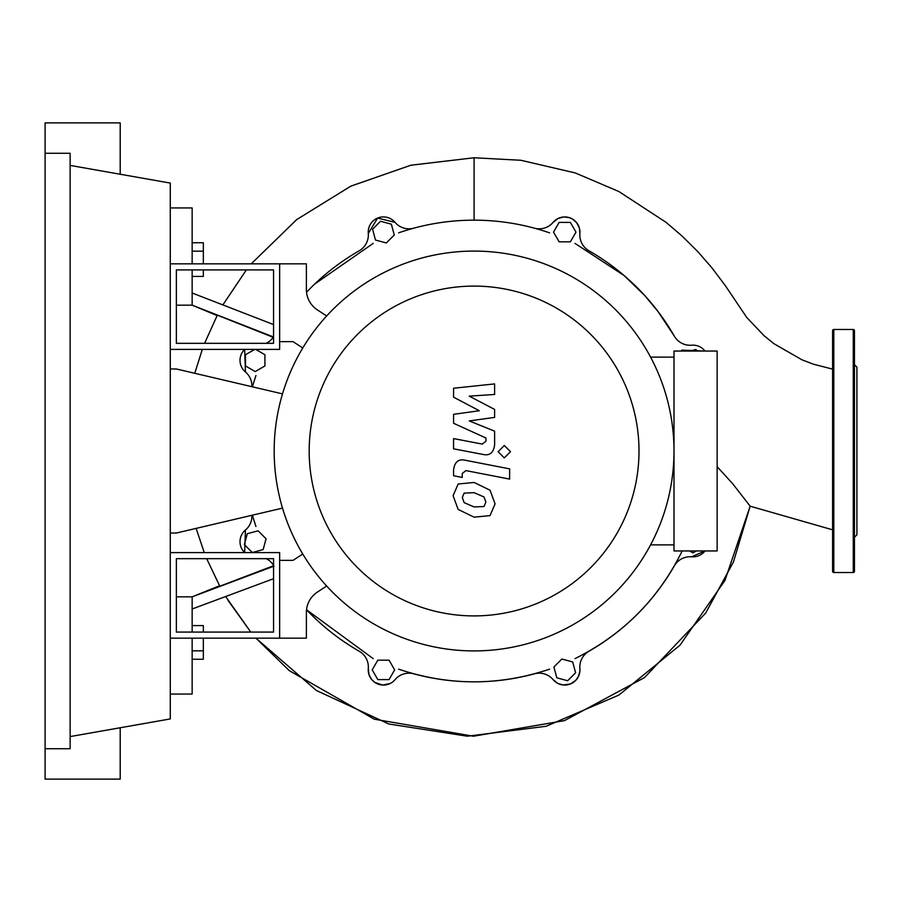 <?xml version="1.0" encoding="UTF-8"?>
<svg xmlns="http://www.w3.org/2000/svg" width="902" height="902" viewBox="0 0 902 902"><rect width="100%" height="100%" fill="white"/><g stroke="black" fill="none" stroke-linecap="round" stroke-linejoin="round"><path stroke-width="1.35" d="M176.352 558.676L273.565 558.676L273.565 632.077L176.352 632.077L176.352 558.676M170.275 552.599L279.643 552.599L279.643 638.154L170.275 638.154M282.506 508.119L176.352 533.026L170.275 533.026M170.275 368.974L176.352 368.974L282.506 393.881M567.662 680.728L556.816 677.819L553.907 666.973L561.845 659.035L572.691 661.944L575.6 672.791L567.662 680.728M696.321 550.953L692.973 552.892L689.624 550.953M690.086 351.047L695.882 349.491L697.426 351.047M570.368 222.399L575.983 232.118L570.368 241.837L559.139 241.837L553.524 232.118L559.139 222.399L570.368 222.399M380.52 221.272L391.367 224.181L394.264 235.027L386.327 242.965L375.491 240.056L372.582 229.209L380.52 221.272M255.717 349.401L264.929 354.723L264.929 365.953L255.21 371.568L245.491 365.953L245.491 354.723L254.702 349.401M244.363 544.571L247.272 533.725L258.119 530.816L266.056 538.753L263.147 549.6L252.301 552.509L244.363 544.571M377.814 679.601L372.199 669.882L377.814 660.163L389.044 660.163L394.648 669.882L389.044 679.601L377.814 679.601M266.248 343.324A18.232 18.232 0 0 0 273.565 336.615M306.533 292.225A230.844 230.844 0 0 1 359.199 250.779A18.232 18.232 0 0 0 368.287 233.415A15.187 15.187 0 0 1 395.042 222.332A18.232 18.232 0 0 0 413.747 228.183A230.844 230.844 0 0 1 534.424 228.183A18.232 18.232 0 0 0 553.14 222.332A15.187 15.187 0 0 1 579.885 233.415A18.232 18.232 0 0 0 588.983 250.779A230.844 230.844 0 0 1 674.313 336.108A18.232 18.232 0 0 0 691.676 345.195A15.187 15.187 0 0 1 704.992 351.047L681.72 350.123M245.434 530.026L244.656 552.599A15.187 15.187 0 0 1 245.423 530.049A18.232 18.232 0 0 0 251.895 515.301M251.895 386.699A18.232 18.232 0 0 0 245.423 371.951A15.187 15.187 0 0 1 244.656 349.401L245.434 371.974M691.642 556.793L704.992 550.953A15.187 15.187 0 0 1 691.676 556.805A18.232 18.232 0 0 0 674.313 565.892A230.844 230.844 0 0 1 588.983 651.221A18.232 18.232 0 0 0 579.885 668.585A15.187 15.187 0 0 1 553.14 679.668A18.232 18.232 0 0 0 534.424 673.817A230.844 230.844 0 0 1 413.747 673.817A18.232 18.232 0 0 0 395.042 679.668A15.187 15.187 0 0 1 368.287 668.585A18.232 18.232 0 0 0 359.199 651.221A230.844 230.844 0 0 1 306.533 609.775L373.214 658.629M273.565 565.385A18.232 18.232 0 0 0 266.248 558.676M309.183 451A164.908 164.908 0 0 0 474.091 615.908A164.908 164.908 0 0 0 638.999 451A164.908 164.908 0 0 0 474.091 286.092A164.908 164.908 0 0 0 309.183 451M274.174 451A199.917 199.917 0 0 0 474.091 650.917A199.917 199.917 0 0 0 673.997 451L673.997 550.953L717.146 550.953L717.146 351.047L673.997 351.047L673.997 451A199.917 199.917 0 0 0 474.091 251.083A199.917 199.917 0 0 0 274.174 451M650.59 357.124L673.997 357.124M650.59 544.876L673.997 544.876M317.414 592.073A24.309 24.309 0 0 0 306.387 612.424A24.309 24.309 0 0 1 317.414 592.073L326.671 586.029M302.768 554.02L293.015 560.379L279.643 560.379L279.643 638.154L306.387 638.154L306.387 612.424M302.768 347.98L293.015 341.621L279.643 341.621L279.643 263.846L306.387 263.846L306.387 289.576A24.309 24.309 0 0 0 317.414 309.927L326.671 315.971M484.047 506.507L485.862 502.064L484.047 496.991L474.125 492.695L464.135 493.112L462.32 497.487L464.135 502.639L474.125 506.947L484.047 506.507M490.034 490.203L474.125 482.469L458.148 484.002L453.108 495.694L458.148 509.427L474.125 517.173L490.034 515.617L495.074 503.846L490.034 490.203M509.63 468.871L465.308 460.257C458.487 458.712 454.585 461.937 453.582 469.942L453.582 475.76L462.241 477.44L462.241 473.516L465.939 470.607L509.63 479.097L509.63 468.871M498.096 451.699L504.308 457.9L510.509 451.699L504.308 445.487L498.096 451.699M453.582 397.173L479.323 410.748L453.582 414.322L453.582 423.275L485.941 438L485.952 441.179L482.266 444.1L453.559 438.586L453.559 448.813L482.931 454.439C489.763 455.961 493.665 452.714 494.623 444.709L494.6 431.156L469.254 420.907L494.6 417.412L494.6 409.418L469.254 396.147L494.6 394.467L494.6 383.914L453.582 388.232L453.582 397.173M176.352 343.324L273.565 343.324L273.565 269.923L176.352 269.923L176.352 343.324M170.275 349.401L279.643 349.401L279.643 263.846L170.275 263.846M192.149 276.429L203.333 276.429L203.333 269.923M203.333 263.846L203.333 242.751L192.149 242.751M192.149 251.173L203.333 251.173M203.333 632.077L203.333 625.571L192.149 625.571M192.149 659.249L203.333 659.249L203.333 638.154M192.149 650.827L203.333 650.827M681.72 551.877C658.088 599.413 622.504 634.997 574.969 658.629M674.313 565.892A230.844 230.844 0 0 1 588.983 651.221M691.676 345.195A15.187 15.187 0 0 1 704.992 351.047M574.969 243.371L624.037 275.493L644.558 295.349L658.032 311.528L674.313 336.108A230.844 230.844 0 0 0 588.983 250.779M553.129 222.332L558 218.51L563.773 216.954L569.128 217.574L572.511 219.051L576.649 222.67L579.4 228.082L579.885 233.426M398.594 232.851C423.061 224.418 448.215 220.189 474.091 220.156C499.956 220.189 525.122 224.418 549.577 232.851M368.287 233.426L377.634 218.081L395.053 222.343M314.561 284.153L373.214 243.371M549.577 669.149C499.257 686.05 448.925 686.05 398.594 669.149M255.942 526.486L252.357 515.189M252.357 386.811L255.942 375.514M579.885 668.562L579.806 671.945L578.261 676.838L575.645 680.469L570.492 683.942L563.04 684.979L557.831 683.4L553.129 679.657M395.042 679.668L394.174 680.615M390.284 683.434L382.628 685.058L374.815 682.397L371.579 679.386L368.986 674.606L368.287 668.585M832.591 529.812L750.16 506.191L724.904 580.538L680.007 645.201L618.84 695.104L546.093 726.279L467.371 736.212L388.751 723.99L316.377 690.47L255.92 638.154L289.362 670.693L374.285 719.187L473.482 736.224L564.449 720.63L644.535 677.537L705.702 613.022L733.461 561.912L750.16 506.191L732.627 483.675L717.146 466.672M192.149 632.077L192.149 608.985L273.565 578.701M192.149 608.985L192.149 596.831L274.016 566.14M219.817 586.232L206.693 558.676L219.817 586.232L273.734 565.655M176.352 596.831L192.149 596.831L219.558 585.748M273.182 337.314L217.326 315.17L204.596 343.324L217.326 315.17M204.269 552.599L196.117 528.392L204.269 552.599M194.776 373.293L202.307 349.401L194.776 373.293M273.407 336.92L192.149 305.169L192.149 269.923M217.111 315.599L192.149 305.169L176.352 305.169M273.565 324.562L192.149 293.015M832.591 369.11L813.638 364.261L801.991 359.819L774.096 343.797L764.107 335.747L746.777 317.515L725.253 285.528L711.757 267.635L697.663 251.478L681.991 235.963L666.082 222.354L618.93 191.562L575.329 172.958L520.849 160.274L474.091 157.76L474.091 220.156M170.275 694.055L192.149 694.055L192.149 638.154M192.149 263.846L192.149 207.945L170.275 207.945M832.591 571.316A1.218 1.218 0 0 0 833.809 572.522L833.809 329.478A1.218 1.218 0 0 0 832.591 330.684L832.591 571.316M853.258 329.478L853.258 572.522A1.218 1.218 0 0 0 854.465 571.316L854.465 330.684A1.218 1.218 0 0 0 853.258 329.478L833.809 329.478M854.465 529.88L854.465 451M854.465 537.288L856.9 534.852L856.9 367.148L854.465 364.712M832.591 533.082L832.591 551.753M832.591 361.183L832.591 372.12M854.465 402.856L854.465 361.183M45.1 153.261L70.13 153.261L70.13 748.739L45.1 748.739L45.1 122.875L120.203 122.875L120.203 174.244M120.203 727.756L120.203 779.125L45.1 779.125L45.1 748.739M70.13 165.416L170.275 183.072L170.275 718.928L70.13 736.584M225.906 596.898L250.767 632.077L228.003 600.337M223.11 304.549L246.359 269.923L223.11 304.549M251.23 263.846L296.657 219.626L350.686 186.218L410.771 165.246L474.091 157.76L410.951 165.201L350.901 186.105L296.803 219.513L251.23 263.846M853.258 572.522L833.809 572.522"/></g></svg>
